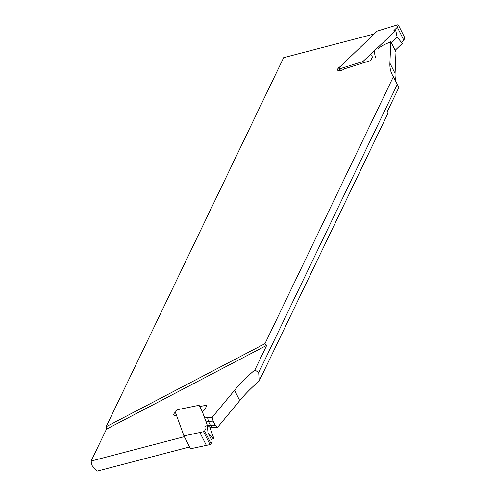 <?xml version="1.0" encoding="UTF-8"?>
<svg xmlns="http://www.w3.org/2000/svg" width="496" height="496" viewBox="0 0 496 496"><rect width="100%" height="100%" fill="white"/><g stroke="black" fill="none" stroke-linecap="round" stroke-linejoin="round"><path stroke-width="0.74" d="M189.522 446.97L96.912 471.2L92.027 465.477L91.134 461.044L184.332 436.666M204.098 416.466A11.073 4.489 -26.7 0 0 207.57 417.427L212.207 417.279L234.558 390.278A126.226 51.162 -26.7 0 1 254.882 369.948L258.701 372.601L259.185 381.015L387.593 114.074L387.047 112.065L398.883 87.451L393.396 76.7A126.226 51.162 153.3 0 1 392.193 74.611A126.226 51.162 153.3 0 1 389.899 63.122L390.823 41.732L385.02 44.311A11.073 4.489 -26.7 0 0 378.15 48.813M259.185 381.015A126.226 51.162 -26.7 0 0 239.742 400.588L217.391 427.583L212.753 427.738A11.073 4.489 153.3 0 1 209.417 426.901L207.154 424.898M175.361 412.213A5.047 2.046 -26.7 0 0 173.767 415.04A5.047 2.046 -26.7 0 0 176.57 415.549M203.552 431.7L204.619 430.981L211.098 443.864L210.031 444.583L203.552 431.7L183.954 435.91L175.057 411.376L177.983 409.597L199.063 405.288L202.349 411.655L205.071 408.797A2.523 1.023 153.3 0 0 205.524 408.208L207.024 405.083L199.727 406.577M202.331 411.488L202.585 412.294M254.882 369.948L266.718 345.34L106.479 429.158L91.134 461.044M393.396 76.7L264.994 343.635L106.132 426.734L283.656 57.672L374.189 33.988M258.701 372.601L397.432 84.184M264.994 343.635L266.718 345.34M371.727 55.106L372.304 56.922A2.523 1.023 153.3 0 1 372.236 57.418L370.729 60.537L344.553 68.801A5.047 2.046 153.3 0 1 337.664 70.11A5.047 2.046 153.3 0 1 340.237 66.582M396.081 81.697A126.226 51.162 153.3 0 1 395.083 73.433L396.006 52.043L390.823 41.732M106.479 429.158L106.132 426.734M212.207 417.279L213.113 421.147L215.19 425.27L217.391 427.583M207.117 424.799A12.431 5.041 -26.7 0 0 210.447 425.432L215.19 425.27M213.113 421.147L208.376 421.309A12.431 5.041 153.3 0 1 205.735 420.986M401.45 42.414L403.818 40.145L397.339 27.255L393.923 30.535L395.814 30.578L397.029 36.704M403.818 40.145L404.866 37.969L398.387 25.085L397.798 24.8L377.189 31.105L338.731 68.033L340.541 68.572L362.954 61.498L395.814 30.578M340.064 70.686L338.731 68.033M341.434 70.351L340.541 68.572M397.302 37.25L402.293 43.462L395.256 50.22M397.339 27.255L398.387 25.085M391.319 42.507L397.085 36.977M375.466 57.728L374.195 51.33M362.979 62.986L362.954 61.498M213.832 438.328L208.252 433.343L211.358 439.518L213.832 438.328L209.789 427.174M211.358 439.518L208.252 433.343M207.979 432.803L207.353 425.444L204.873 426.634M205.666 428.811L204.619 430.981M202.349 411.655L207.353 425.444M212.145 441.694L211.098 443.864M183.954 435.91L190.433 448.793L210.031 444.583M199.956 432.642L206.441 445.526M395.083 73.433L389.899 63.122M234.558 390.278L239.742 400.588M207.57 417.427L208.376 421.309L210.447 425.432L212.753 427.738"/></g></svg>
